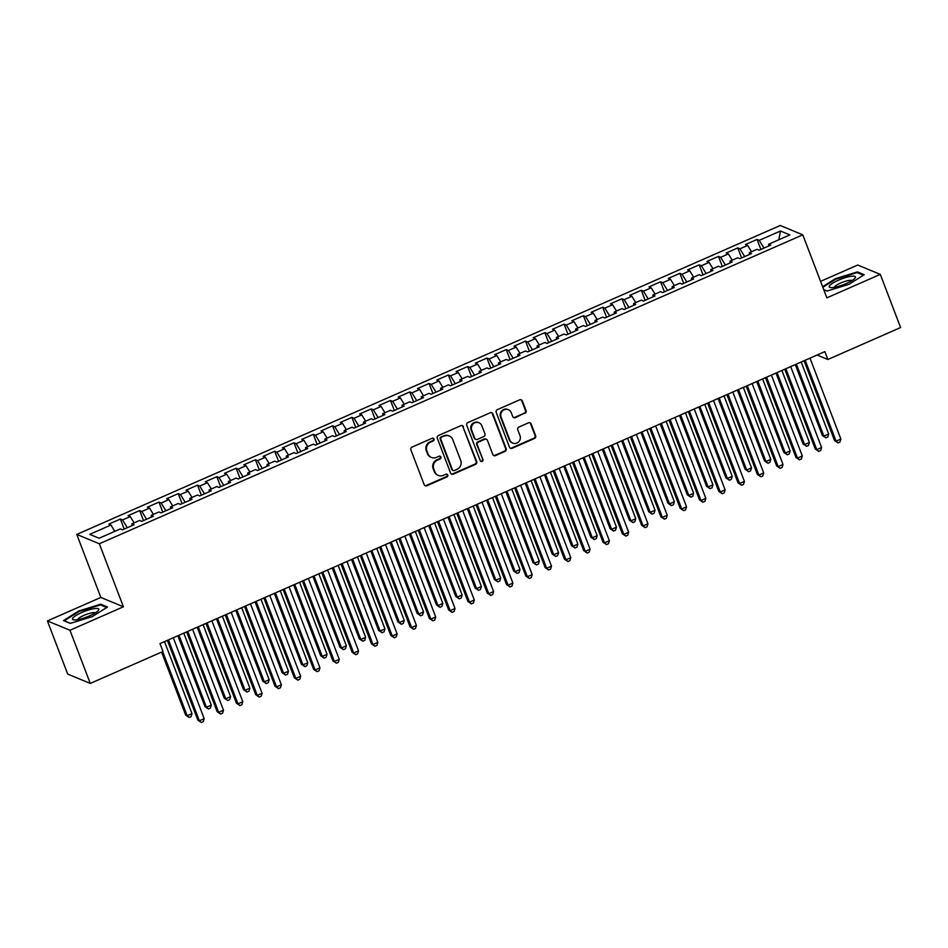 <?xml version="1.0" encoding="UTF-8"?>
<svg xmlns="http://www.w3.org/2000/svg" width="948" height="948" viewBox="0 0 948 948"><rect width="100%" height="100%" fill="white"/><g stroke="black" fill="none" stroke-linecap="round" stroke-linejoin="round"><path stroke-width="1.42" d="M434.006 439.031A1.481 1.41 112.5 0 0 432.17 438.26L412.048 447.101A2.121 2.014 112.5 0 0 410.887 449.862L424.171 484.653A2.121 2.014 112.5 0 0 426.813 485.755L446.935 476.927A1.481 1.41 112.5 0 0 446.982 474.201A1.481 1.41 112.5 0 0 445.892 474.213L443.297 475.363A6.778 6.458 112.5 0 1 434.871 471.831L433.757 468.94A6.778 6.458 112.5 0 1 437.466 460.088L440.062 458.951A1.481 1.41 112.5 0 0 440.121 456.225A1.481 1.41 112.5 0 0 439.031 456.237L436.424 457.386A6.778 6.458 112.5 0 1 428.01 453.855L426.896 450.964A6.778 6.458 112.5 0 1 430.593 442.112L433.2 440.974A1.481 1.41 112.5 0 0 434.006 439.031M431.47 457.457L430.866 457.209A6.778 6.458 112.5 0 1 427.394 453.606L426.292 450.703A6.778 6.458 112.5 0 1 429.989 441.863L432.596 440.713A1.481 1.41 112.5 0 0 432.928 438.154M424.965 485.637A2.121 2.014 112.5 0 0 426.197 485.506L446.318 476.666A1.481 1.41 112.5 0 0 446.662 474.107M438.332 475.434L437.727 475.185A6.778 6.458 112.5 0 1 434.255 471.583L433.153 468.679A6.778 6.458 112.5 0 1 436.85 459.839L439.457 458.69A1.481 1.41 112.5 0 0 439.801 456.13M524.908 413.447A2.121 2.014 112.5 0 0 526.069 410.685L522.336 400.921A2.121 2.014 112.5 0 0 519.705 399.819L497.356 409.631A2.121 2.014 112.5 0 0 496.207 412.392L509.491 447.195A2.121 2.014 112.5 0 0 512.121 448.297L534.471 438.474A2.121 2.014 112.5 0 0 535.632 435.713L531.129 423.922A2.121 2.014 112.5 0 0 528.498 422.82L518.923 427.027A2.121 2.014 112.5 0 0 517.774 429.788L520.002 435.63A5.664 5.392 112.5 0 1 512.773 443.095A5.664 5.392 112.5 0 1 509.87 440.085L501.125 417.179A5.664 5.392 112.5 0 1 508.365 409.714A5.664 5.392 112.5 0 1 511.256 412.724L512.714 416.539A2.121 2.014 112.5 0 0 515.345 417.641L524.303 413.198A2.121 2.014 112.5 0 0 525.453 410.425L521.732 400.672A2.121 2.014 112.5 0 0 520.938 399.689M824.855 351.613L159.987 643.597L162.997 651.477L90.261 683.425L69.962 630.254L123.406 606.779L99.339 543.761L802.79 234.831L826.857 297.85L880.301 274.375L900.6 327.546L827.865 359.493L824.855 351.613M463.442 426.79A2.121 2.014 112.5 0 0 460.811 425.688L438.462 435.499A2.121 2.014 112.5 0 0 437.312 438.26L450.596 473.052A2.121 2.014 112.5 0 0 453.227 474.154L475.576 464.342A2.121 2.014 112.5 0 0 476.726 461.581L462.837 426.529A2.121 2.014 112.5 0 0 462.043 425.557M467.909 422.571L490.258 412.747A2.121 2.014 112.5 0 1 492.889 413.849L506.173 448.641A2.121 2.014 112.5 0 1 505.023 451.414L495.46 455.609A2.121 2.014 112.5 0 1 492.83 454.507L487.438 440.393A2.121 2.014 112.5 0 0 484.807 439.303L478.467 442.088A2.121 2.014 112.5 0 0 477.306 444.849L482.911 459.543A1.481 1.41 112.5 0 1 481.027 461.486A1.481 1.41 112.5 0 1 480.269 460.704L466.76 425.332A2.121 2.014 112.5 0 1 467.909 422.571M99.339 543.761L76.776 534.423L780.228 225.494L802.79 234.831M124.2 529.079L120.372 519.054L108.795 524.137L110.952 525.038L89.728 534.352L99.125 538.239L120.349 528.925L122.505 529.814L134.083 524.73L131.914 523.841L139.64 520.452L141.797 521.341L153.375 516.257L151.218 515.368L158.932 511.979L161.101 512.868L172.666 507.784L170.51 506.896L178.224 503.507L180.393 504.395L191.97 499.312L189.801 498.423L197.516 495.034L199.684 495.923L211.262 490.839L209.093 489.95L216.808 486.561L218.976 487.45L230.554 482.366L228.385 481.477L236.111 478.088L238.268 478.977L249.845 473.893L247.677 473.005L255.403 469.616L257.56 470.504L269.137 465.421L266.981 464.532L274.695 461.143L276.863 462.031L288.429 456.948L286.272 456.047L293.987 452.658L296.155 453.559L307.733 448.475L305.564 447.575L313.278 444.185L315.447 445.086L327.024 440.002L324.856 439.102L332.57 435.713L334.739 436.613L346.316 431.53L344.148 430.629L351.874 427.24L354.031 428.141L365.608 423.057L363.44 422.156L371.166 418.767L373.322 419.668L384.9 414.584L382.743 413.684L390.458 410.294L392.626 411.195L404.192 406.111L402.035 405.211L409.749 401.822L411.918 402.722L423.495 397.639L421.327 396.738L429.041 393.349L431.21 394.25L442.787 389.166L440.619 388.265L448.333 384.876L450.501 385.777L462.079 380.693L459.91 379.793L467.637 376.403L469.793 377.304L481.371 372.22L479.202 371.32L486.928 367.931L489.085 368.831L500.663 363.748L498.506 362.847L506.22 359.458L508.389 360.359L519.954 355.275L517.798 354.374L525.512 350.985L527.681 351.886L539.258 346.802L537.089 345.901L544.804 342.512L546.972 343.413L558.55 338.329L556.381 337.429L564.096 334.04L566.264 334.94L577.842 329.857L575.673 328.956L583.399 325.567L585.556 326.468L597.133 321.384L594.965 320.483L602.691 317.094L604.848 317.995L616.425 312.911L614.268 312.011L621.983 308.621L624.151 309.522L635.717 304.438L633.56 303.538L641.275 300.149L643.443 301.049L655.021 295.954L652.852 295.065L660.566 291.676L662.735 292.565L674.312 287.481L672.144 286.592L679.858 283.203L682.027 284.092L693.604 279.008L691.436 278.12L699.162 274.73L701.319 275.619L712.896 270.536L710.727 269.647L718.454 266.258L720.61 267.146L732.188 262.063L730.031 261.174L737.745 257.785L739.914 258.674L751.48 253.59L749.323 252.701L757.037 249.312L759.206 250.201L770.783 245.117L768.615 244.228L768.757 246.006M120.372 519.054L122.529 519.954L130.243 516.565L134.118 522.869M143.492 520.606L139.664 510.581L128.087 515.665L130.243 516.565M139.664 510.581L141.821 511.482L149.547 508.092L153.41 514.397M162.783 512.133L158.956 502.108L147.378 507.192L149.547 508.092M158.956 502.108L161.113 503.009L168.839 499.62L172.702 505.924M182.075 503.661L178.248 493.635L166.67 498.719L168.839 499.62M178.248 493.635L180.416 494.536L188.131 491.147L191.994 497.451M201.367 495.188L197.54 485.163L185.962 490.246L188.131 491.147M197.54 485.163L199.708 486.063L207.422 482.674L211.297 488.978M220.659 486.715L216.831 476.69L205.254 481.774L207.422 482.674M216.831 476.69L219 477.579L226.714 474.19L230.589 480.506M239.963 478.242L236.135 468.217L224.558 473.301L226.714 474.19M236.135 468.217L238.292 469.106L246.006 465.717L249.881 472.033M259.254 469.77L255.427 459.744L243.849 464.828L246.006 465.717M255.427 459.744L257.583 460.633L265.31 457.244L269.173 463.56M278.546 461.297L274.719 451.272L263.141 456.355L265.31 457.244M274.719 451.272L276.875 452.16L284.601 448.771L288.465 455.087M297.838 452.824L294.01 442.799L282.433 447.883L284.601 448.771M294.01 442.799L296.179 443.688L303.893 440.299L307.756 446.615M317.13 444.351L313.302 434.326L301.725 439.41L303.893 440.299M313.302 434.326L315.471 435.215L323.185 431.826L327.06 438.142M336.421 435.879L332.594 425.853L321.017 430.937L323.185 431.826M332.594 425.853L334.762 426.742L342.477 423.353L346.352 429.669M355.725 427.406L351.898 417.381L340.32 422.464L342.477 423.353M351.898 417.381L354.054 418.269L361.769 414.88L365.644 421.196M375.017 418.921L371.189 408.908L359.612 413.992L361.769 414.88M371.189 408.908L373.346 409.797L381.072 406.408L384.935 412.724M394.309 410.448L390.481 400.435L378.904 405.519L381.072 406.408M390.481 400.435L392.638 401.324L400.364 397.935L404.227 404.251M413.601 401.976L409.773 391.962L398.196 397.046L400.364 397.935M409.773 391.962L411.942 392.851L419.656 389.462L423.519 395.778M432.892 393.503L429.065 383.478L417.487 388.561L419.656 389.462M429.065 383.478L431.233 384.378L438.948 380.989L442.823 387.305M452.184 385.03L448.357 375.005L436.779 380.089L438.948 380.989M448.357 375.005L450.525 375.906L458.24 372.517L462.114 378.833M471.488 376.557L467.66 366.532L456.083 371.616L458.24 372.517M467.66 366.532L469.817 367.433L477.531 364.044L481.406 370.36M490.78 368.085L486.952 358.06L475.375 363.143L477.531 364.044M486.952 358.06L489.109 358.96L496.835 355.571L500.698 361.887M510.071 359.612L506.244 349.587L494.666 354.671L496.835 355.571M506.244 349.587L508.401 350.487L516.127 347.098L519.99 353.414M529.363 351.139L525.536 341.114L513.958 346.198L516.127 347.098M525.536 341.114L527.704 342.015L535.419 338.626L539.282 344.942M548.655 342.666L544.827 332.641L533.25 337.725L535.419 338.626M544.827 332.641L546.996 333.542L554.71 330.153L558.585 336.469M567.947 334.194L564.119 324.169L552.542 329.252L554.71 330.153M564.119 324.169L566.288 325.069L574.002 321.68L577.877 327.996M587.25 325.721L583.423 315.696L571.845 320.779L574.002 321.68M583.423 315.696L585.58 316.596L593.294 313.207L597.169 319.523M606.542 317.248L602.715 307.223L591.137 312.307L593.294 313.207M602.715 307.223L604.871 308.124L612.598 304.735L616.461 311.039M625.834 308.775L622.006 298.75L610.429 303.834L612.598 304.735M622.006 298.75L624.163 299.651L631.889 296.262L635.753 302.566M645.126 300.303L641.298 290.278L629.721 295.361L631.889 296.262M641.298 290.278L643.467 291.178L651.181 287.789L655.044 294.093M664.418 291.83L660.59 281.805L649.013 286.889L651.181 287.789M660.59 281.805L662.759 282.705L670.473 279.316L674.348 285.621M683.709 283.357L679.882 273.332L668.304 278.416L670.473 279.316M679.882 273.332L682.05 274.233L689.765 270.844L693.64 277.148M703.013 274.884L699.186 264.859L687.608 269.943L689.765 270.844M699.186 264.859L701.342 265.76L709.057 262.371L712.932 268.675M722.305 266.412L718.477 256.387L706.9 261.47L709.057 262.371M718.477 256.387L720.634 257.287L728.36 253.898L732.223 260.202M741.597 257.939L737.769 247.914L726.192 252.998L728.36 253.898M737.769 247.914L739.926 248.814L747.652 245.425L751.515 251.73M760.889 249.466L757.061 239.441L745.484 244.525L747.652 245.425M757.061 239.441L759.23 240.342L780.453 231.016L789.838 234.903L768.615 244.228M749.323 252.701L749.465 254.479M759.23 240.342L763.981 248.103M780.453 231.016L778.841 239.737M730.031 261.174L730.173 262.952M739.926 248.814L744.69 256.576M710.727 269.647L710.881 271.424M720.634 257.287L725.398 265.049M691.436 278.12L691.59 279.897M701.342 265.76L706.106 273.522M672.144 286.592L672.298 288.37M682.05 274.233L686.814 281.994M652.852 295.065L652.994 296.843M662.759 282.705L667.522 290.467M633.56 303.538L633.702 305.315M643.467 291.178L648.219 298.94M614.268 312.011L614.411 313.788M624.163 299.651L628.927 307.413M594.965 320.483L595.119 322.261M604.871 308.124L609.635 315.885M575.673 328.956L575.827 330.734M585.58 316.596L590.343 324.358M556.381 337.429L556.535 339.206M566.288 325.069L571.052 332.831M537.089 345.901L537.232 347.679M546.996 333.542L551.76 341.304M517.798 354.374L517.94 356.152M527.704 342.015L532.456 349.776M498.506 362.847L498.648 364.625M508.401 350.487L513.164 358.249M479.202 371.32L479.356 373.109M489.109 358.96L493.872 366.722M459.91 379.793L460.064 381.582M469.817 367.433L474.581 375.207M440.619 388.265L440.773 390.055M450.525 375.906L455.289 383.679M421.327 396.738L421.469 398.527M431.233 384.378L435.997 392.152M402.035 405.211L402.177 407M411.942 392.851L416.693 400.625M382.743 413.684L382.885 415.473M392.638 401.324L397.402 409.098M363.44 422.156L363.594 423.946M373.346 409.797L378.11 417.57M344.148 430.629L344.302 432.418M354.054 418.269L358.818 426.043M324.856 439.102L325.01 440.891M334.762 426.742L339.526 434.516M305.564 447.575L305.706 449.364M315.471 435.215L320.234 442.989M286.272 456.047L286.414 457.837M296.179 443.688L300.931 451.461M266.981 464.532L267.123 466.309M276.875 452.16L281.639 459.934M247.677 473.005L247.831 474.782M257.583 460.633L262.347 468.407M228.385 481.477L228.539 483.255M238.292 469.106L243.055 476.88M209.093 489.95L209.247 491.728M219 477.579L223.764 485.352M189.801 498.423L189.944 500.2M199.708 486.063L204.472 493.825M170.51 506.896L170.652 508.673M180.416 494.536L185.168 502.298M151.218 515.368L151.36 517.146M161.113 503.009L165.876 510.771M131.914 523.841L132.068 525.619M141.821 511.482L146.585 519.243M122.529 519.954L127.293 527.716M817.081 355.026L827.865 359.493M880.301 274.375L857.739 265.037L820.553 281.366M123.406 606.779L100.843 597.441L47.4 620.916L69.962 630.254M47.4 620.916L67.699 674.075L90.261 683.425M100.843 597.441L76.776 534.423M110.952 525.038L114.827 531.342M100.713 604.22L78.708 610.986L63.48 620.573L70.27 623.393L92.288 616.615L107.515 607.04L100.713 604.22L101.092 605.203M823.753 289.733L826.976 291.072L848.993 284.305L864.209 274.719L857.419 271.898L835.401 278.676L822.603 286.734M451.378 474.036A2.121 2.014 112.5 0 0 452.623 473.905L474.96 464.093A2.121 2.014 112.5 0 0 476.121 461.332L462.837 426.529M441.578 437.289A1.481 1.41 112.5 0 0 440.773 439.22L452.433 469.77A1.481 1.41 112.5 0 0 454.282 470.54L457.019 469.331A6.778 6.458 112.5 0 0 460.716 460.479L452.753 439.611A6.778 6.458 112.5 0 0 444.328 436.08L440.974 437.04A1.481 1.41 112.5 0 0 440.156 438.971L440.773 439.22M453.191 470.552L452.587 470.303A1.481 1.41 112.5 0 1 451.829 469.509L440.156 438.971M449.281 436.009L448.677 435.748A6.778 6.458 112.5 0 0 443.711 435.831L444.328 436.08M440.974 437.04L443.711 435.831M493.612 455.478A2.121 2.014 112.5 0 0 494.844 455.36L504.407 451.153A2.121 2.014 112.5 0 0 505.568 448.392L492.285 413.601A2.121 2.014 112.5 0 0 491.491 412.629M486.36 439.268L485.743 439.019A2.121 2.014 112.5 0 0 484.191 439.043L477.851 441.827A2.121 2.014 112.5 0 0 476.702 444.6L482.911 459.543M480.731 461.332A1.481 1.41 112.5 0 0 482.307 459.282M481.845 425.759A5.664 5.392 112.5 0 0 473.016 424.064A5.664 5.392 112.5 0 0 471.713 430.202L474.794 438.272A2.121 2.014 112.5 0 0 477.425 439.374L483.776 436.59A2.121 2.014 112.5 0 0 484.926 433.829L481.845 425.759M478.953 422.749L478.337 422.488A5.664 5.392 112.5 0 0 471.109 429.954L471.713 430.202M475.884 439.398L475.268 439.149A2.121 2.014 112.5 0 1 474.19 438.023L471.109 429.954M513.508 417.523A2.121 2.014 112.5 0 0 514.74 417.393L524.303 413.198M508.365 409.714L507.749 409.465A5.664 5.392 112.5 0 0 500.52 416.93L501.125 417.179M512.773 443.095L512.157 442.846A5.664 5.392 112.5 0 1 509.266 439.825L500.52 416.93M510.285 448.167A2.121 2.014 112.5 0 0 511.517 448.037L533.866 438.225A2.121 2.014 112.5 0 0 535.016 435.464L530.513 423.673A2.121 2.014 112.5 0 0 529.731 422.701M857.798 272.882L857.419 271.898M161.598 652.094L185.654 715.088L187.171 715.728L191.994 713.607L164.514 641.618M162.689 651.608L187.171 715.728L189.138 717.458L185.654 715.088M191.994 713.607L191.069 716.605L189.138 717.458M167.381 640.362L197.848 720.136L199.364 720.776L168.471 639.876M204.187 718.655L203.263 721.665L201.332 722.506L199.364 720.776L204.187 718.655L173.306 637.755M201.332 722.506L197.848 720.136M177.88 635.741L204.946 706.615L206.474 707.244L211.297 705.134L183.805 633.145M178.982 635.267L206.474 707.244L208.442 708.986L204.946 706.615M211.297 705.134L210.361 708.132L208.442 708.986M197.172 627.268L224.238 698.143L225.766 698.771L230.589 696.662L203.097 624.673M198.274 626.794L225.766 698.771L227.733 700.513L224.238 698.143M230.589 696.662L229.665 699.66L227.733 700.513M186.673 631.889L217.139 711.664L218.668 712.304L187.775 631.404M223.491 710.182L222.555 713.192L220.635 714.034L218.668 712.304L223.491 710.182L192.598 629.282M220.635 714.034L217.139 711.664M205.965 623.417L236.431 703.191L237.96 703.831L207.067 622.931M242.783 701.71L241.858 704.72L239.927 705.561L237.96 703.831L242.783 701.71L211.89 620.81M239.927 705.561L236.431 703.191M94.527 608.604A14.03 3.022 -20.9 0 0 77.665 614.517A14.03 3.022 -20.9 0 0 73.944 619.897A14.03 3.022 -20.9 0 0 76.764 619.791A14.03 3.022 -20.9 0 0 98.177 610.654A14.03 3.022 -20.9 0 0 94.527 608.604M95.333 612.87A9.61 2.074 -20.9 0 0 92.62 612.704A9.61 2.074 -20.9 0 0 83.116 615.726A9.61 2.074 -20.9 0 0 77.546 619.672M70.496 623.322L64.322 620.762L79.063 611.472L100.393 604.907L106.721 607.538M851.233 276.295A14.03 3.022 -20.9 0 0 834.37 282.208A14.03 3.022 -20.9 0 0 830.649 287.588A14.03 3.022 -20.9 0 0 833.47 287.469A14.03 3.022 -20.9 0 0 854.871 278.333A14.03 3.022 -20.9 0 0 851.233 276.295M852.039 280.561A9.61 2.074 -20.9 0 0 849.313 280.383A9.61 2.074 -20.9 0 0 839.821 283.405A9.61 2.074 -20.9 0 0 834.252 287.351M827.201 291L823.682 289.543M822.828 287.303L835.769 279.15L857.099 272.597L863.427 275.216M216.464 618.795L243.529 689.67L245.058 690.298L249.881 688.189L222.389 616.2M217.566 618.321L245.058 690.298L247.025 692.04L243.529 689.67M249.881 688.189L248.957 691.187L247.025 692.04M235.768 610.322L262.821 681.197L264.35 681.825L269.173 679.716L241.681 607.727M236.858 609.848L264.35 681.825L266.317 683.567L262.821 681.197M269.173 679.716L268.248 682.714L266.317 683.567M225.257 614.944L255.723 694.718L257.252 695.358L226.359 614.458M262.075 693.237L261.15 696.235L259.219 697.088L257.252 695.358L262.075 693.237L231.182 612.337M259.219 697.088L255.723 694.718M244.548 606.459L275.015 686.245L276.543 686.885L245.651 605.985M281.366 684.764L280.442 687.762L278.511 688.615L276.543 686.885L281.366 684.764L250.473 603.864M278.511 688.615L275.015 686.245M255.059 601.85L282.125 672.725L283.642 673.353L288.465 671.243L260.984 599.255M256.15 601.376L283.642 673.353L285.609 675.095L282.125 672.725M288.465 671.243L287.54 674.241L285.609 675.095M263.852 597.987L294.318 677.773L295.835 678.401L264.942 597.513M300.658 676.291L299.734 679.289L297.802 680.143L295.835 678.401L300.658 676.291L269.765 595.391M297.802 680.143L294.318 677.773M274.351 593.377L301.417 664.252L302.933 664.88L307.756 662.77L280.276 590.782M275.453 592.891L302.933 664.88L304.901 666.622L301.417 664.252M307.756 662.77L306.832 665.769L304.901 666.622M283.144 589.514L313.61 669.3L315.127 669.928L284.234 589.04M319.95 667.819L319.026 670.817L317.094 671.67L315.127 669.928L319.95 667.819L289.069 586.919M317.094 671.67L313.61 669.3M293.643 584.904L320.708 655.779L322.237 656.407L327.06 654.298L299.568 582.309M294.745 584.418L322.237 656.407L324.204 658.149L320.708 655.779M327.06 654.298L326.124 657.296L324.204 658.149M302.436 581.041L332.902 660.827L334.431 661.455L303.538 580.567M339.254 659.346L338.317 662.344L336.398 663.197L334.431 661.455L339.254 659.346L308.361 578.446M336.398 663.197L332.902 660.827M312.935 576.431L340 647.306L341.529 647.934L346.352 645.813L318.86 573.836M314.037 575.946L341.529 647.934L343.496 649.676L340 647.306M346.352 645.813L345.428 648.823L343.496 649.676M321.728 572.568L352.194 652.354L353.723 652.982L322.83 572.094M358.545 650.873L357.621 653.871L355.69 654.724L353.723 652.982L358.545 650.873L327.653 569.973M355.69 654.724L352.194 652.354M332.227 567.959L359.292 638.834L360.821 639.462L365.644 637.34L338.152 565.364M333.329 567.473L360.821 639.462L362.788 641.204L359.292 638.834M365.644 637.34L364.719 640.35L362.788 641.204M341.019 564.096L371.486 643.882L373.014 644.51L342.121 563.622M377.837 642.4L376.913 645.398L374.981 646.252L373.014 644.51L377.837 642.4L346.944 561.5M374.981 646.252L371.486 643.882M351.53 559.486L378.584 630.361L380.112 630.989L384.935 628.868L357.443 556.891M352.62 559L380.112 630.989L382.08 632.731L378.584 630.361M384.935 628.868L384.011 631.878L382.08 632.731M360.311 555.623L390.777 635.409L392.306 636.037L361.413 555.149M397.129 633.928L396.205 636.926L394.273 637.779L392.306 636.037L397.129 633.928L366.236 553.028M394.273 637.779L390.777 635.409M370.822 551.013L397.887 621.888L399.404 622.516L404.227 620.395L376.747 548.418M371.912 550.527L399.404 622.516L401.371 624.258L397.887 621.888M404.227 620.395L403.303 623.405L401.371 624.258M379.615 547.15L410.081 626.936L411.598 627.564L380.705 546.676M416.421 625.455L415.497 628.453L413.565 629.306L411.598 627.564L416.421 625.455L385.528 544.555M413.565 629.306L410.081 626.936M390.114 542.54L417.179 613.415L418.696 614.043L423.519 611.922L396.039 539.945M391.216 542.055L418.696 614.043L420.663 615.785L417.179 613.415M423.519 611.922L422.595 614.932L420.663 615.785M398.907 538.677L429.373 618.463L430.89 619.091L399.997 538.191M435.713 616.97L434.788 619.98L432.857 620.833L430.89 619.091L435.713 616.97L404.832 536.082M432.857 620.833L429.373 618.463M409.406 534.068L436.471 604.942L438 605.571L442.823 603.449L415.331 531.461M410.508 533.582L438 605.571L439.967 607.312L436.471 604.942M442.823 603.449L441.887 606.459L439.967 607.312M418.198 530.205L448.665 609.991L450.193 610.619L419.3 529.719M455.016 608.498L454.08 611.507L452.16 612.361L450.193 610.619L455.016 608.498L424.123 527.609M452.16 612.361L448.665 609.991M428.697 525.595L455.763 596.47L457.291 597.098L462.114 594.977L434.622 522.988M429.8 525.109L457.291 597.098L459.259 598.828L455.763 596.47M462.114 594.977L461.19 597.987L459.259 598.828M437.49 521.732L467.957 601.518L469.485 602.146L438.592 521.246M474.308 600.025L473.384 603.035L471.452 603.888L469.485 602.146L474.308 600.025L443.415 519.137M471.452 603.888L467.957 601.518M447.989 517.122L475.055 587.997L476.583 588.625L481.406 586.504L453.914 514.515M449.091 516.636L476.583 588.625L478.55 590.355L475.055 587.997M481.406 586.504L480.482 589.514L478.55 590.355M456.782 513.259L487.248 593.045L488.777 593.673L457.884 512.773M493.6 591.552L492.676 594.562L490.744 595.415L488.777 593.673L493.6 591.552L462.707 510.664M490.744 595.415L487.248 593.045M467.293 508.649L494.346 579.524L495.875 580.152L500.698 578.031L473.206 506.042M468.383 508.164L495.875 580.152L497.842 581.882L494.346 579.524M500.698 578.031L499.774 581.041L497.842 581.882M476.074 504.786L506.54 584.572L508.069 585.2L477.176 504.3M512.892 583.079L511.967 586.089L510.036 586.942L508.069 585.2L512.892 583.079L481.999 502.191M510.036 586.942L506.54 584.572M486.585 500.177L513.65 571.052L515.167 571.68L519.99 569.558L492.498 497.57M487.675 499.691L515.167 571.68L517.134 573.41L513.65 571.052M519.99 569.558L519.066 572.568L517.134 573.41M495.377 496.314L525.844 576.1L527.361 576.728L496.468 495.828M532.184 574.606L531.259 577.616L529.328 578.458L527.361 576.728L532.184 574.606L501.291 493.718M529.328 578.458L525.844 576.1M505.877 491.704L532.942 562.579L534.459 563.207L539.282 561.086L511.801 489.097M506.979 491.218L534.459 563.207L536.426 564.937L532.942 562.579M539.282 561.086L538.357 564.096L536.426 564.937M514.669 487.841L545.136 567.627L546.652 568.255L515.759 487.355M551.475 566.134L550.551 569.144L548.619 569.985L546.652 568.255L551.475 566.134L520.594 485.246M548.619 569.985L545.136 567.627M525.168 483.231L552.234 554.106L553.762 554.734L558.585 552.613L531.093 480.624M526.27 482.745L553.762 554.734L555.729 556.464L552.234 554.106M558.585 552.613L557.649 555.623L555.729 556.464M533.961 479.368L564.427 559.154L565.956 559.782L535.063 478.882M570.779 557.661L569.843 560.671L567.923 561.512L565.956 559.782L570.779 557.661L539.886 476.761M567.923 561.512L564.427 559.154M544.46 474.758L571.526 545.633L573.054 546.261L577.877 544.14L550.385 472.151M545.562 474.273L573.054 546.261L575.021 547.991L571.526 545.633M577.877 544.14L576.953 547.15L575.021 547.991M553.253 470.895L583.719 550.681L585.248 551.309L554.355 470.409M590.071 549.188L589.146 552.198L587.215 553.039L585.248 551.309L590.071 549.188L559.178 468.288M587.215 553.039L583.719 550.681M563.752 466.286L590.817 537.161L592.346 537.789L597.169 535.667L569.677 463.679M564.854 465.8L592.346 537.789L594.313 539.519L590.817 537.161M597.169 535.667L596.245 538.677L594.313 539.519M572.545 462.423L603.011 542.209L604.54 542.837L573.647 461.937M609.363 540.716L608.438 543.725L606.507 544.567L604.54 542.837L609.363 540.716L578.47 459.816M606.507 544.567L603.011 542.209M583.056 457.813L610.109 528.688L611.638 529.316L616.461 527.195L588.969 455.206M584.146 457.327L611.638 529.316L613.605 531.046L610.109 528.688M616.461 527.195L615.536 530.205L613.605 531.046M591.836 453.95L622.303 533.736L623.831 534.364L592.938 453.464M628.654 532.243L627.73 535.253L625.799 536.094L623.831 534.364L628.654 532.243L597.761 451.343M625.799 536.094L622.303 533.736M602.347 449.34L629.413 520.203L630.93 520.843L635.753 518.722L608.26 446.733M603.438 448.854L630.93 520.843L632.897 522.573L629.413 520.203M635.753 518.722L634.828 521.732L632.897 522.573M621.639 440.867L648.705 511.73L650.221 512.37L655.044 510.249L627.564 438.26M622.741 440.382L650.221 512.37L652.188 514.1L648.705 511.73M655.044 510.249L654.12 513.259L652.188 514.1M640.931 432.395L667.996 503.258L669.525 503.898L674.348 501.776L646.856 429.788M642.033 431.909L669.525 503.898L671.492 505.628L667.996 503.258M674.348 501.776L673.412 504.786L671.492 505.628M660.223 423.922L687.288 494.785L688.817 495.425L693.64 493.304L666.148 421.315M661.325 423.436L688.817 495.425L690.784 497.155L687.288 494.785M693.64 493.304L692.715 496.314L690.784 497.155M679.515 415.449L706.58 486.312L708.109 486.952L712.932 484.831L685.44 412.842M680.617 414.963L708.109 486.952L710.076 488.682L706.58 486.312M712.932 484.831L712.007 487.841L710.076 488.682M698.818 406.965L725.872 477.839L727.4 478.479L732.223 476.358L704.731 404.369M699.908 406.491L727.4 478.479L729.368 480.209L725.872 477.839M732.223 476.358L731.299 479.356L729.368 480.209M718.11 398.492L745.175 469.367L746.692 470.007L751.515 467.885L724.023 395.897M719.2 398.018L746.692 470.007L748.659 471.737L745.175 469.367M751.515 467.885L750.591 470.883L748.659 471.737M611.14 445.477L641.606 525.263L643.123 525.891L612.23 444.991M647.946 523.77L647.022 526.78L645.09 527.621L643.123 525.891L647.946 523.77L617.053 442.87M645.09 527.621L641.606 525.263M630.432 437.004L660.898 516.79L662.415 517.418L631.522 436.518M667.238 515.297L666.314 518.307L664.382 519.149L662.415 517.418L667.238 515.297L636.357 434.397M664.382 519.149L660.898 516.79M649.724 428.532L680.19 508.318L681.719 508.946L650.826 428.046M686.542 506.825L685.605 509.834L683.686 510.676L681.719 508.946L686.542 506.825L655.649 425.925M683.686 510.676L680.19 508.318M669.015 420.059L699.482 499.833L701.01 500.473L670.118 419.573M705.833 498.352L704.909 501.362L702.978 502.203L701.01 500.473L705.833 498.352L674.94 417.452M702.978 502.203L699.482 499.833M688.307 411.586L718.774 491.36L720.302 492L689.409 411.1M725.125 489.879L724.201 492.889L722.269 493.73L720.302 492L725.125 489.879L694.232 408.979M722.269 493.73L718.774 491.36M707.599 403.113L738.065 482.888L739.594 483.527L708.701 402.627M744.417 481.406L743.493 484.416L741.561 485.258L739.594 483.527L744.417 481.406L713.524 400.506M741.561 485.258L738.065 482.888M726.903 394.641L757.369 474.415L758.886 475.055L727.993 394.155M763.709 472.934L762.785 475.943L760.853 476.785L758.886 475.055L763.709 472.934L732.816 392.034M760.853 476.785L757.369 474.415M737.402 390.019L764.467 460.894L765.984 461.522L770.807 459.413L743.327 387.424M738.504 389.545L765.984 461.522L767.951 463.264L764.467 460.894M770.807 459.413L769.883 462.411L767.951 463.264M746.195 386.168L776.661 465.942L778.178 466.582L747.285 385.682M783.001 464.461L782.076 467.471L780.145 468.312L778.178 466.582L783.001 464.461L752.12 383.561M780.145 468.312L776.661 465.942M756.694 381.546L783.759 452.421L785.288 453.049L790.111 450.94L762.619 378.951M757.796 381.072L785.288 453.049L787.255 454.791L783.759 452.421M790.111 450.94L789.174 453.938L787.255 454.791M765.486 377.695L795.953 457.469L797.481 458.109L766.588 377.209M802.304 455.988L801.368 458.998L799.448 459.839L797.481 458.109L802.304 455.988L771.411 375.088M799.448 459.839L795.953 457.469M775.985 373.074L803.051 443.948L804.579 444.576L809.402 442.467L781.91 370.478M777.087 372.6L804.579 444.576L806.547 446.318L803.051 443.948M809.402 442.467L808.478 445.465L806.547 446.318M784.778 369.222L815.244 448.996L816.773 449.636L785.88 368.736M821.596 447.515L820.672 450.513L818.74 451.366L816.773 449.636L821.596 447.515L790.703 366.615M818.74 451.366L815.244 448.996M795.277 364.601L822.343 435.476L823.871 436.104L828.694 433.994L801.202 362.006M796.379 364.127L823.871 436.104L825.838 437.846L822.343 435.476M828.694 433.994L827.77 436.992L825.838 437.846M804.07 360.75L834.536 440.524L836.065 441.164L805.172 360.264M840.888 439.043L839.964 442.041L838.032 442.894L836.065 441.164L840.888 439.043L809.995 358.143M838.032 442.894L834.536 440.524M429.989 441.863L430.593 442.112M426.292 450.703L426.896 450.964M427.394 453.606L428.01 453.855M439.457 458.69L440.062 458.951M436.85 459.839L437.466 460.088M433.153 468.679L433.757 468.94M434.255 471.583L434.871 471.831M446.318 476.666L446.935 476.927M426.197 485.506L426.813 485.755M432.596 440.713L433.2 440.974M476.121 461.332L476.726 461.581M474.96 464.093L475.576 464.342M452.623 473.905L453.227 474.154M451.829 469.509L452.433 469.77M492.285 413.601L492.889 413.849M505.568 448.392L506.173 448.641M504.407 451.153L505.023 451.414M494.844 455.36L495.46 455.609M484.191 439.043L484.807 439.303M477.851 441.827L478.467 442.088M476.702 444.6L477.306 444.849M474.19 438.023L474.794 438.272M514.74 417.393L515.345 417.641M509.266 439.825L509.87 440.085M530.513 423.673L531.129 423.922M535.016 435.464L535.632 435.713M533.866 438.225L534.471 438.474M511.517 448.037L512.121 448.297M521.732 400.672L522.336 400.921M525.453 410.425L526.069 410.685"/></g></svg>
